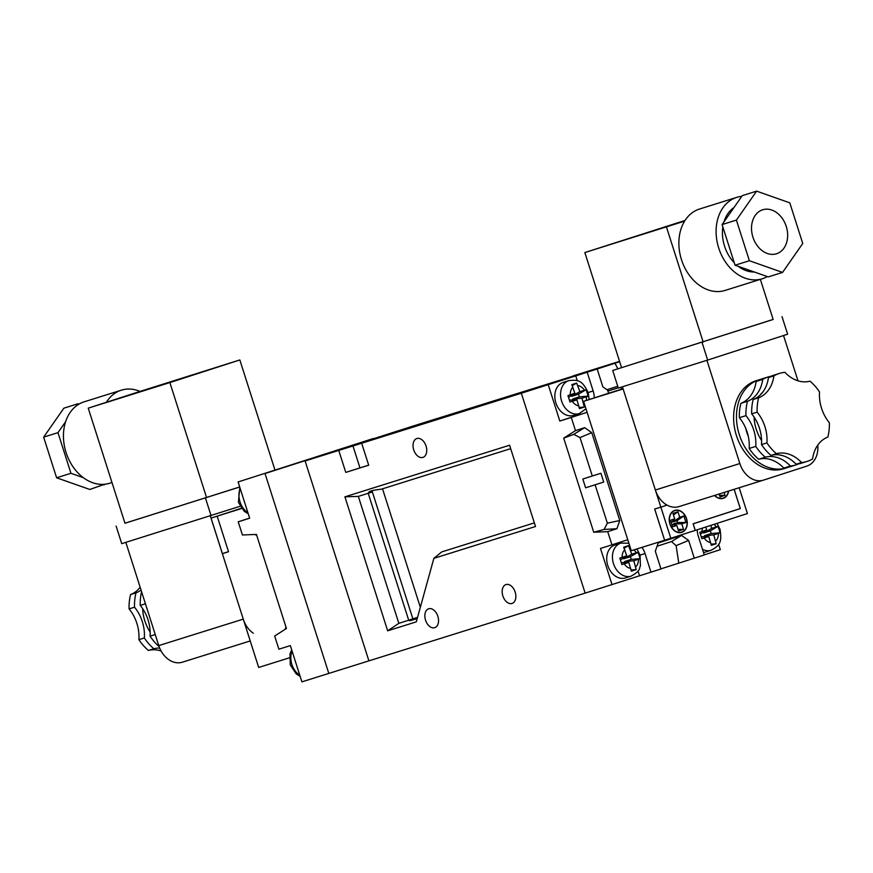 <?xml version="1.0" encoding="UTF-8"?>
<svg xmlns="http://www.w3.org/2000/svg" width="873" height="873" viewBox="0 0 873 873"><rect width="100%" height="100%" fill="white"/><g stroke="black" fill="none" stroke-linecap="round" stroke-linejoin="round"><path stroke-width="1.31" d="M783.801 468.103A34.582 26.255 72.6 0 0 758.692 459.253A46.116 35.018 -107.4 0 1 749.176 448.46A34.582 26.255 72.6 0 0 747.157 432.146A34.582 26.255 72.6 0 0 739.366 417.709L745.946 415.646A34.582 26.255 -107.4 0 1 753.748 430.083A34.582 26.255 -107.4 0 1 755.767 446.398A46.116 35.018 -107.4 0 0 765.283 457.19A34.582 26.255 -107.4 0 1 790.392 466.04A46.116 35.018 -107.4 0 0 795.849 464.938L789.268 467A46.116 35.018 -107.4 0 1 783.801 468.103L790.392 466.04M807.023 461.435L801.578 463.137A46.116 35.018 -107.4 0 1 796.121 464.24A34.582 26.255 72.6 0 0 771.012 455.4A46.116 35.018 -107.4 0 1 761.496 444.608A34.582 26.255 72.6 0 0 759.477 428.294A34.582 26.255 72.6 0 0 751.675 413.846L757.12 412.143A46.116 35.018 -107.4 0 1 758.615 397.793A34.582 26.255 72.6 0 0 773.904 375.881A46.116 35.018 -107.4 0 1 779.447 373.426A46.116 35.018 -107.4 0 1 784.914 372.324A34.582 26.255 72.6 0 0 810.024 381.163A46.116 35.018 -107.4 0 1 819.529 391.955A34.582 26.255 72.6 0 0 829.35 422.718A46.116 35.018 -107.4 0 1 827.855 437.067A34.582 26.255 72.6 0 0 812.567 458.98A46.116 35.018 -107.4 0 1 807.023 461.435A46.116 35.018 -107.4 0 1 801.556 462.537A34.582 26.255 72.6 0 0 776.446 453.687A46.116 35.018 -107.4 0 1 766.93 442.906A34.582 26.255 72.6 0 0 764.912 426.591A34.582 26.255 72.6 0 0 757.12 412.143M761.583 440.516A35.738 27.139 -107.4 0 1 756.247 429.276A35.738 27.139 -107.4 0 1 754.086 417.076M760.11 395.098A35.738 27.139 -107.4 0 1 763.002 391.813M748.237 436.162A35.738 27.139 -107.4 0 1 746.797 432.244A35.738 27.139 -107.4 0 1 745.706 428.239M787.817 467.404A46.116 35.018 -107.4 0 1 786.398 467.895A46.116 35.018 -107.4 0 1 739.3 434.667A46.116 35.018 -107.4 0 1 758.823 379.886A46.116 35.018 -107.4 0 1 760.274 379.471M786.398 467.895L783.539 468.79A46.116 35.018 -107.4 0 1 736.43 435.562A46.116 35.018 -107.4 0 1 755.963 380.781L758.823 379.886M752.93 237.172A23.058 17.504 72.6 0 0 776.479 253.781A23.058 17.504 72.6 0 0 786.246 226.391A23.058 17.504 72.6 0 0 762.686 209.782A23.058 17.504 72.6 0 0 752.93 237.172M733.953 207.578A34.582 26.255 72.6 0 0 723.968 221.884M722.844 226.947A34.582 26.255 72.6 0 0 724.546 246.142A34.582 26.255 72.6 0 0 734.269 262.751M741.799 196.338A42.657 32.388 72.6 0 0 736.779 197.353L699.557 209.018A42.657 32.388 72.6 0 0 684.618 221.12A42.657 32.388 72.6 0 0 681.486 259.696A42.657 32.388 72.6 0 0 725.059 290.436L762.293 278.771A42.657 32.388 72.6 0 0 767.291 276.566M736.779 197.353A42.657 32.388 72.6 0 0 718.719 248.03A42.657 32.388 72.6 0 0 762.293 278.771M758.692 459.253L765.283 457.19M749.176 448.46L755.767 446.398M771.012 455.4L776.446 453.687M761.496 444.608L766.93 442.906M798.664 463.879A46.116 35.018 -107.4 0 1 795.849 464.938M796.121 464.24L801.556 462.537M739.366 417.709A46.116 35.018 -107.4 0 1 740.85 403.359A34.582 26.255 72.6 0 0 756.149 381.446L762.729 379.384A46.116 35.018 -107.4 0 1 768.273 376.918A46.116 35.018 -107.4 0 1 771.197 376.187M756.149 381.446A46.116 35.018 -107.4 0 1 761.692 378.98L768.273 376.918M751.675 413.846A46.116 35.018 -107.4 0 1 753.17 399.496A34.582 26.255 72.6 0 0 768.458 377.583A46.116 35.018 -107.4 0 1 774.002 375.128L779.447 373.426M768.458 377.583L773.904 375.881M797.987 380.814L783.539 335.538M706.912 360.309L739.846 463.541A23.058 17.504 72.6 0 0 763.406 480.15A23.058 17.504 72.6 0 0 763.515 480.117L806.827 466.106A23.058 17.504 72.6 0 0 817.772 445.11M802.756 243.469L789.792 202.831L756.618 191.143L736.408 220.094L749.383 260.732L782.557 272.42L802.756 243.469M756.618 191.143L742.29 195.628L722.091 224.579L735.055 265.217L768.229 276.905L782.557 272.42M685.032 220.465L584.845 252.559L621.576 367.664L612.715 370.49L773.14 319.42M621.576 367.664L773.162 319.463L760.361 279.371M622.427 386.783L655.372 490.004A23.058 17.504 72.6 0 0 678.921 506.624A23.058 17.504 72.6 0 0 679.03 506.58L763.286 480.194M612.715 370.49L618.313 388.07L707.665 360.069L787.632 334.206L782.022 316.637M702.067 342.5L707.665 360.069M584.845 252.559L684.618 221.12M666.459 226.991L703.191 342.096M738.34 266.374A34.582 26.255 72.6 0 0 754.261 271.983M722.091 224.579L736.408 220.094M735.055 265.217L749.383 260.732M745.946 415.646A46.116 35.018 -107.4 0 1 747.441 401.296L740.85 403.359M762.729 379.384A34.582 26.255 -107.4 0 1 747.441 401.296M782.841 455.684A35.738 27.139 -107.4 0 1 779.775 454.986M753.17 399.496L758.615 397.793M455.182 413.355L397.128 431.753L455.182 413.355M525.371 391.464L467.317 409.863L525.371 391.464M425.544 620.168A9.919 6.449 -107.9 0 0 434.754 627.665A9.919 6.449 -107.9 0 0 437.853 616.305A9.919 6.449 -107.9 0 0 428.643 608.797A9.919 6.449 -107.9 0 0 425.544 620.168M502.87 595.943A9.919 6.449 -107.9 0 0 512.069 603.439A9.919 6.449 -107.9 0 0 515.179 592.08A9.919 6.449 -107.9 0 0 505.969 584.572A9.919 6.449 -107.9 0 0 502.87 595.943M413.726 449.89A9.919 6.449 -107.9 0 0 422.936 457.397A9.919 6.449 -107.9 0 0 426.046 446.038A9.919 6.449 -107.9 0 0 416.836 438.53A9.919 6.449 -107.9 0 0 413.726 449.89M510.683 448.667L381.326 489.186C371.702 490.288 367.686 491.543 369.301 492.95L372.509 491.903M368.537 492.437L369.301 492.95L358.334 496.399L344.911 496.824L387.677 630.819L416.312 621.849L433.859 558.36L535.52 526.506L509.581 445.23L344.911 496.824M577.293 380.748L575.744 375.903L521.334 393.221L619.59 361.444L521.334 393.221L361.673 443.244L368.69 465.211L345.773 472.391L368.668 465.145M358.334 496.399L398.841 623.333L409.83 619.863L409.502 620.801L417.185 618.684M408.706 620.212L417.556 617.364L408.706 620.212L368.21 493.31M573.114 376.121L413.398 425.948L305.114 460.966L368.908 660.861L585.128 593.116L521.334 393.221L585.128 593.116L639.538 575.798L638.032 571.084M619.557 361.357L573.048 375.925M361.673 443.244L305.114 460.966L368.908 660.861L328.815 673.421L265.021 473.526L413.398 425.948L265.021 473.526L328.815 673.421L301.894 681.857L290.327 645.616L278.88 649.206L274.668 636.024L286.442 628.495L256.422 534.429L242.421 534.974L238.22 521.803L249.667 518.213L238.1 481.961L373.306 438.508L238.1 481.961M345.773 472.391L338.768 450.424M398.841 623.333L387.677 630.819M420.339 607.292L382.527 488.825M433.859 558.36L441.771 551.9L534.363 522.883M567.952 395.578L569.993 401.995L576.955 399.845L579.465 408.629L584.332 407.047L581.953 398.23L588.184 396.113L586.143 389.696L579.847 391.639L576.671 383.061L571.815 384.644L574.849 393.254L567.952 395.578M639.156 555.414L638.021 552.249L631.725 554.191L628.549 545.614L623.682 547.185L626.727 555.806L619.83 558.131L621.871 564.547L628.822 562.398L631.343 571.171L636.199 569.6L633.82 560.782L640.062 558.655L639.156 555.414M705.755 527.03L706.683 529.944L699.786 532.268L701.827 538.685L708.789 536.535L711.299 545.309L716.166 543.737L713.787 534.92L720.018 532.803L719.112 529.551L717.977 526.386L711.681 528.329L710.753 525.404M615.083 544.927A17.296 13.128 72.6 0 0 607.761 565.475A17.296 13.128 72.6 0 0 625.417 577.937L631.146 576.136A17.296 13.128 -107.4 0 1 613.49 563.674A17.296 13.128 -107.4 0 1 620.812 543.137L615.083 544.927M568.934 380.584L563.205 382.385A17.296 13.128 72.6 0 0 555.883 402.922A17.296 13.128 72.6 0 0 573.55 415.384L579.268 413.595A17.296 13.128 -107.4 0 1 561.612 401.133A17.296 13.128 -107.4 0 1 568.934 380.584C578.963 379.537 582.324 380.824 588.184 392.555L589.133 399.55M619.732 543.475A18.442 14.001 72.6 0 0 616.131 543.497M548.255 384.797L559.822 421.037L571.28 417.447L575.482 430.629L563.707 438.148L593.727 532.224L607.728 531.668L611.94 544.85L600.482 548.44L612.049 584.681M704.26 554.857L720.323 549.663L718.61 544.283M703.496 552.467A17.296 13.128 72.6 0 0 705.384 552.074L711.102 550.274A17.296 13.128 -107.4 0 1 702.492 549.303M559.822 421.037L573.987 416.454A18.442 14.001 72.6 0 0 578.199 413.933M660.948 568.858L704.293 554.966L698.335 536.295A18.442 14.001 72.6 0 1 697.211 529.791M639.538 575.798L660.981 568.967L655.307 551.179L658.198 542.973L681.518 535.433L688.622 540.409L694.297 558.196M575.744 375.903L619.677 361.717M592.287 475.981L582.815 479.026L600.919 473.264L592.287 475.981L580.021 437.569L591.752 432.637L584.648 427.661L575.482 430.629M600.919 473.264L603.723 482.049L585.619 487.811L582.815 479.026M593.727 532.224L604.083 529.475L607.346 523.178L595.102 484.799M607.346 523.178L619.786 520.504L591.752 432.637M563.707 438.148L573.725 434.35L580.021 437.569M650.996 572.208L645.027 553.537A18.442 14.001 72.6 0 0 642.015 547.349M597.197 369.083L602.872 386.87L608.546 390.853M594.284 397.892A18.442 14.001 72.6 0 0 593.16 390.984L587.202 372.313M571.28 417.447L585.434 412.864A18.442 14.001 72.6 0 0 587.06 412.187M607.728 531.668L616.895 528.711L619.786 520.504M627.807 539.874A18.442 14.001 72.6 0 0 626.192 540.245A18.442 14.001 72.6 0 0 626.094 540.267L611.94 544.85M614.974 363.201L617.822 368.843M606.953 389.729L617.735 386.237M657.053 546.236L671.512 541.555L676.117 545.658L688.622 540.409M676.117 545.658L678.768 563.085M671.512 541.555L681.518 535.433M604.083 529.475L616.895 528.711M573.725 434.35L584.648 427.661M569.458 400.063L576.955 399.845M574.849 393.254L568.585 397.346M572.295 385.604L576.671 383.061M572.939 399.736L572.699 399.016L579.366 396.855L578.493 394.138L571.837 396.298L571.619 395.611M571.837 396.298L579.847 391.639M578.493 394.138L586.143 389.696M579.366 396.855L588.184 396.113M572.699 399.016L581.953 398.23M579.29 407.473L584.332 407.047M701.292 536.753L708.789 536.535M706.683 529.944L700.419 534.036M704.773 536.426L704.533 535.695L711.2 533.545L710.327 530.828L703.671 532.977L703.452 532.301M703.671 532.977L711.681 528.329M710.327 530.828L717.977 526.386M711.2 533.545L720.018 532.803M704.533 535.695L713.787 534.92M711.124 544.163L716.166 543.737M626.727 555.806L620.463 559.899M624.173 548.157L628.549 545.614M624.806 562.288L624.577 561.557L631.244 559.407L630.371 556.69L623.715 558.84L623.497 558.163M623.715 558.84L631.725 554.191M630.371 556.69L638.021 552.249M631.244 559.407L640.062 558.655M624.577 561.557L633.82 560.782M631.168 570.025L636.199 569.6M621.325 562.616L628.822 562.398M142.659 608.645A35.738 27.139 72.6 0 0 144.82 620.845A35.738 27.139 72.6 0 0 150.156 632.085M111.984 482.518L109.627 483.249A42.657 32.388 -107.4 0 1 66.053 452.52A42.657 32.388 -107.4 0 1 84.114 401.842L121.347 390.176A42.657 32.388 -107.4 0 1 140.062 391.399L106.408 402.278A42.657 32.388 -107.4 0 1 121.347 390.176M155.252 634.551L150.069 636.177A46.116 35.018 72.6 0 0 159.104 646.555M141.055 590.072A34.582 26.255 -107.4 0 1 136.013 592.854A46.116 35.018 72.6 0 0 134.518 607.204A34.582 26.255 -107.4 0 1 144.34 637.967L138.894 639.669A46.116 35.018 72.6 0 0 148.41 650.461A34.582 26.255 -107.4 0 1 161.134 651.04M144.34 637.967A46.116 35.018 72.6 0 0 153.855 648.759L148.41 650.461M141.579 591.708A46.116 35.018 72.6 0 0 140.247 605.415L145.442 603.789M136.013 592.854L130.568 594.568A46.116 35.018 72.6 0 0 129.084 608.918A34.582 26.255 -107.4 0 1 138.894 639.669M134.518 607.204L129.084 608.918M182.326 662.203L250.224 640.935L182.446 662.17A23.058 17.504 -107.4 0 1 182.326 662.203A23.058 17.504 -107.4 0 1 158.777 645.594L125.832 542.362M104.607 484.275L89.788 489.469L56.614 477.782L43.65 437.144L63.849 408.193L78.177 403.708L79.116 404.035M83.306 477.651L70.942 473.297L57.967 432.659L65.628 421.681M76.966 405.432L78.177 403.708M104.116 484.984L102.436 484.384M124.97 523.222L239.715 487.014M106.408 402.278L88.249 408.149L124.981 523.254L239.704 486.97M253.312 633.231A23.058 17.504 -107.4 0 1 243.261 619.121L210.317 515.899M116.12 526.081L121.729 543.65L240.108 506.275M205.471 498.09L211.08 515.659M88.249 408.149L169.875 382.581L239.835 359.949L140.062 391.399M169.875 382.581L206.606 497.675M239.835 359.949L274.962 470.023M70.942 473.297L56.614 477.782M57.967 432.659L43.65 437.144M150.069 636.177A34.582 26.255 72.6 0 0 140.247 605.415M153.855 648.759A34.582 26.255 -107.4 0 1 159.694 648.072M140.149 587.223A34.582 26.255 -107.4 0 1 130.568 594.568M236.856 509.788L217.17 516.15L228.53 551.736L222.375 553.668L258.681 667.452L289.345 657.838M222.375 553.668L227.176 552.107M241.406 508.25L235.503 510.159M217.17 516.15L241.592 508.501M235.481 510.214L211.059 518.115L222.386 553.613L228.519 551.692M211.059 518.115L217.181 516.194M285.962 627L285.144 629.324M255.102 534.483L256.826 535.684M249.634 518.104L238.22 521.803M669.918 524.073A11.524 8.752 72.6 0 0 681.693 532.388A11.524 8.752 72.6 0 0 686.571 518.693A11.524 8.752 72.6 0 0 674.796 510.378A11.524 8.752 72.6 0 0 669.918 524.073M714.55 495.46A11.524 8.752 72.6 0 0 723.204 498.352A11.524 8.752 72.6 0 0 728.66 491.041M686.407 518.737A11.294 8.577 72.6 0 0 674.862 510.596A11.294 8.577 72.6 0 0 670.082 524.018A11.294 8.577 72.6 0 0 681.617 532.159A11.294 8.577 72.6 0 0 686.407 518.737M671.261 522.545L674.698 518.889L672.941 513.4L677.939 511.785L679.696 517.274L683.854 515.932L685.96 522.523L681.791 523.865L683.548 529.354L678.55 530.98L676.793 525.481L672.636 526.834L670.529 520.243L674.698 518.889M671.861 524.422L676.793 525.481M673.814 524.76L673.53 523.887L677.699 522.534L685.96 522.523M672.657 521.17L672.93 521.999L677.099 520.657L677.699 522.534M618.237 387.819L607.881 391.071L618.215 387.732M719.548 495.34L725.059 495.329L720.061 496.944L719.134 494.02M725.059 495.329L724.143 492.448M678.037 529.376L683.548 529.354M673.53 523.887L681.791 523.865M677.099 520.657L683.854 515.932M672.93 521.999L679.696 517.274M673.432 514.939L677.939 511.785M734.171 489.317L740.315 508.577L693.173 523.822L695.279 530.413L747.419 513.553L739.18 487.745M669.438 538.706L664.637 540.267L654.674 509.068L660.839 507.137L623.115 388.965L583.601 401.34L608.59 393.265L607.881 391.071M734.138 489.327L740.271 508.544L693.129 523.789L695.224 530.38L670.813 538.281L660.883 507.169L665.837 505.522L665.368 504.081M664.637 540.267L631.266 550.71L583.601 401.34M620.845 387.274L621.478 389.227L608.59 393.265M621.478 389.227L623.049 388.736M714.747 495.395A11.294 8.577 72.6 0 0 723.139 498.134A11.294 8.577 72.6 0 0 728.464 491.095M735.524 510.072L740.315 508.577M690.488 531.908L695.279 530.413M659.464 507.573L654.728 509.101L664.648 540.212L670.813 538.281M661.09 507.06L654.728 509.101M665.881 505.554L665.422 504.114M655.372 490.004L739.846 463.541M359.938 467.808L352.932 445.852M412.874 618.87L372.367 491.946M572.928 387.23A10.378 7.879 72.6 0 0 570.276 394.738M584.419 390.166A10.378 7.879 72.6 0 0 577.926 385.615M624.806 549.783A10.378 7.879 72.6 0 0 622.154 557.28M636.286 552.707A10.378 7.879 72.6 0 0 633.798 549.925M630.492 548.288A10.378 7.879 72.6 0 0 629.804 548.168M702.416 528.1A10.378 7.879 72.6 0 0 702.11 531.417M716.253 526.856A10.378 7.879 72.6 0 0 714.081 524.335M635.751 566.806A10.378 7.879 72.6 0 0 638.392 559.298M704.216 538.008A10.378 7.879 72.6 0 0 710.709 542.559M572.382 401.318A10.378 7.879 72.6 0 0 578.875 405.869M573.987 416.454L585.434 412.864M588.184 392.544L593.16 390.984M636.854 548.964L640.062 555.108L645.027 553.537M586.089 400.543A10.378 7.879 72.6 0 0 586.514 396.757M715.707 540.944A10.378 7.879 72.6 0 0 718.348 533.436M624.26 563.871A10.378 7.879 72.6 0 0 630.753 568.421M243.261 619.121L158.777 645.594M240.173 488.444A17.296 13.128 72.6 0 0 239.999 501.888A17.296 13.128 72.6 0 0 247.921 512.724M292.051 650.996A17.296 13.128 72.6 0 0 291.877 664.44A17.296 13.128 72.6 0 0 299.799 675.265M678.921 506.624L763.406 480.15M628.866 543.202L620.812 543.137M717.028 523.374L720.018 529.245C722.047 542.526 719.909 545.407 711.102 550.274M640.062 555.108L640.411 565.999C638.709 568.498 641.677 570.134 631.146 576.136M579.268 413.595L585.969 408.782M248.259 513.793L244.265 511.305L238.405 502.379L239.824 487.341M291.702 649.894L289.967 653.942L290.283 664.931L296.22 673.923L300.137 676.335M674.862 510.596L673.203 511.12M723.139 498.134L721.48 498.658M681.617 532.159L679.958 532.683"/></g></svg>
